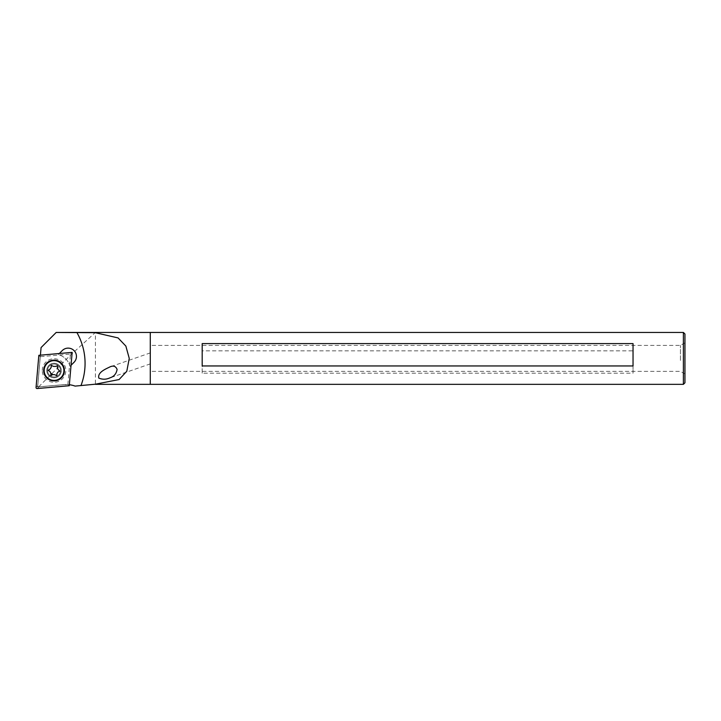 <?xml version="1.0" encoding="UTF-8"?>
<svg xmlns="http://www.w3.org/2000/svg" width="721" height="721" viewBox="0 0 721 721"><rect width="100%" height="100%" fill="white"/><g stroke="black" fill="none" stroke-linecap="round" stroke-linejoin="round"><path stroke-width="0.54" stroke-dasharray="3.6 2.7" d="M40.412 355.183L37.636 386.943L63.962 384.635C71.388 384.987 75.101 385.474 75.101 386.105M38.646 386.853L69.531 356.066L95.415 332.444L95.415 384.347M71.037 365.277L69.991 366.331A16.484 16.484 0 0 0 58.239 354.588L59.311 353.515M42.287 370.522A11.761 11.761 0 0 1 59.933 360.338A11.761 11.761 0 0 1 59.933 380.706A11.761 11.761 0 0 1 42.287 370.522M56.175 332.462L41.079 347.558L37.636 386.943L63.962 384.635A25.956 25.956 0 0 1 69.351 384.726M150.283 363.817L150.283 352.902L150.283 363.817M150.283 332.444L150.283 384.347L150.283 332.444M46.784 370.522A7.264 7.264 0 0 1 54.048 363.258A7.264 7.264 0 0 1 61.321 370.522A7.264 7.264 0 0 1 54.048 377.786A7.264 7.264 0 0 1 47.757 366.89A7.264 7.264 0 0 1 60.348 366.89A7.264 7.264 0 0 1 54.048 377.786A7.264 7.264 0 0 1 46.784 370.522M62.267 350.559A8.31 8.31 0 0 1 74.02 350.559A8.31 8.31 0 0 1 74.02 362.303L69.991 366.331A16.484 16.484 0 0 0 58.239 354.588L62.267 350.559M37.168 388.556L38.817 386.907L67.882 384.347L69.27 385.726M67.882 384.347L70.505 354.029L40.214 356.706L37.699 385.798A1.054 1.036 135 0 0 38.817 386.907M40.214 356.706L38.835 355.318M70.505 354.029L72.154 352.38M46.811 371.162A7.264 7.264 0 0 1 53.408 363.285A7.264 7.264 0 0 1 61.285 369.882A7.264 7.264 0 0 1 50.984 377.11A7.264 7.264 0 0 1 49.875 364.574A7.264 7.264 0 0 1 61.285 369.882A7.264 7.264 0 0 1 54.688 377.759A7.264 7.264 0 0 1 46.811 371.162M43.711 371.441A10.382 10.382 0 0 1 58.428 361.113A10.382 10.382 0 0 1 60.014 379.021A10.382 10.382 0 0 1 43.711 371.441M54.598 374.641A4.155 4.155 0 0 1 52.957 374.532L50.984 375.497L50.758 373.054A4.155 4.155 0 0 1 50.028 371.576L48.208 370.351L50.209 368.945A4.155 4.155 0 0 1 51.128 367.575L51.272 365.385L53.498 366.403A4.155 4.155 0 0 1 55.147 366.52L57.491 365.799L57.338 367.989A4.155 4.155 0 0 1 58.068 369.467L59.861 371.144L57.887 372.108A4.155 4.155 0 0 1 56.968 373.478L56.824 375.659L54.598 374.641M48.658 366.908A6.489 6.489 0 0 1 59.87 367.665A6.489 6.489 0 0 1 53.615 376.993A6.489 6.489 0 0 1 48.658 366.908A6.489 6.489 0 0 1 59.87 367.665A6.489 6.489 0 0 1 53.615 376.993A6.489 6.489 0 0 1 48.658 366.908M45.856 365.024A9.86 9.86 0 0 1 62.907 366.178A9.86 9.86 0 0 1 53.39 380.364A9.86 9.86 0 0 1 45.856 365.024M50.758 373.054A4.155 4.155 0 0 0 52.957 374.532M680.453 360.41L680.453 345.413L680.453 360.41M150.283 360.41L150.283 345.413L150.283 360.41M683.391 332.444L683.391 384.347M633.038 350.839L633.038 373.19L202.186 373.19L202.186 350.839L633.038 350.839L633.038 373.19M684.95 360.806L684.95 342.817L684.95 360.806M684.95 333.994L684.95 382.788M202.186 365.953L202.186 343.593M633.038 343.593L633.038 365.953M202.186 373.19L202.186 350.839M36.05 387.447L37.699 385.798M150.283 352.902L109.916 366.926M150.283 363.889L109.177 378.174M684.95 342.817L680.453 345.413L150.283 345.413M684.95 373.965L680.453 371.369L150.283 371.369"/><path stroke-width="1.08" d="M95.415 332.723L118.064 337.915L125.869 346.089L129.248 358.391L126.797 371.234L119.1 379.543L95.415 384.194L75.101 386.105L95.415 384.194M95.127 332.687L56.175 332.462L41.079 347.558L40.412 355.183M98.813 378.101C102.328 379.534 105.78 379.561 109.177 378.174L110.565 377.624C114.224 376.281 116.396 373.55 117.099 369.413C115.739 366.151 113.341 365.331 109.916 366.926C106.014 368.891 97.353 372.225 98.813 378.101M59.311 353.515L62.267 350.559A8.31 8.31 0 0 1 74.02 350.559A8.31 8.31 0 0 1 74.02 362.303L71.037 365.277M69.351 384.726A25.956 25.956 0 0 1 75.101 386.105M683.391 384.347L683.391 332.444L684.95 333.994L684.95 382.788L683.391 384.347L150.283 384.347L150.283 332.444L56.193 332.444M37.168 388.556L69.27 385.726L72.154 352.38L38.835 355.318L36.05 387.447A1.054 1.036 135 0 0 37.168 388.556M43.711 371.441A10.382 10.382 0 0 1 58.428 361.113A10.382 10.382 0 0 1 60.014 379.021A10.382 10.382 0 0 1 43.711 371.441M45.856 365.024A9.86 9.86 0 0 1 62.907 366.178A9.86 9.86 0 0 1 53.39 380.364A9.86 9.86 0 0 1 45.856 365.024M54.598 374.641A4.155 4.155 0 0 1 52.957 374.532L50.984 375.497L50.758 373.054A4.155 4.155 0 0 1 50.028 371.576L48.208 370.351L50.209 368.945A4.155 4.155 0 0 1 51.128 367.575L51.272 365.385L53.498 366.403A4.155 4.155 0 0 1 55.147 366.52L57.491 365.799L57.338 367.989A4.155 4.155 0 0 1 58.068 369.467L59.861 371.144L57.887 372.108A4.155 4.155 0 0 1 56.968 373.478L56.824 375.659L54.598 374.641M52.957 374.532A4.155 4.155 0 0 1 50.758 373.054M95.415 384.347L150.283 384.347L150.283 332.444L683.391 332.444M633.038 365.953L202.186 365.953L202.186 343.593L633.038 343.593L633.038 365.953M76.859 332.462A62.294 62.294 0 0 1 80.968 385.591"/></g></svg>
